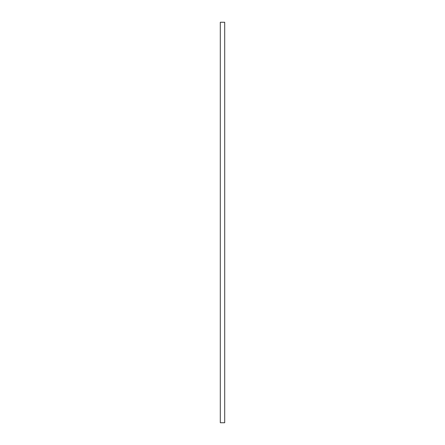 <?xml version="1.0" encoding="UTF-8"?>
<svg xmlns="http://www.w3.org/2000/svg" width="445" height="445" viewBox="0 0 445 445"><rect width="100%" height="100%" fill="white"/><g stroke="black" fill="none" stroke-linecap="round" stroke-linejoin="round"><path stroke-width="0.67" d="M220.297 22.25L224.703 22.25L224.703 422.75L220.297 422.75L220.297 22.25L220.297 422.75L224.703 422.75L224.703 22.25L220.297 22.25"/></g></svg>
